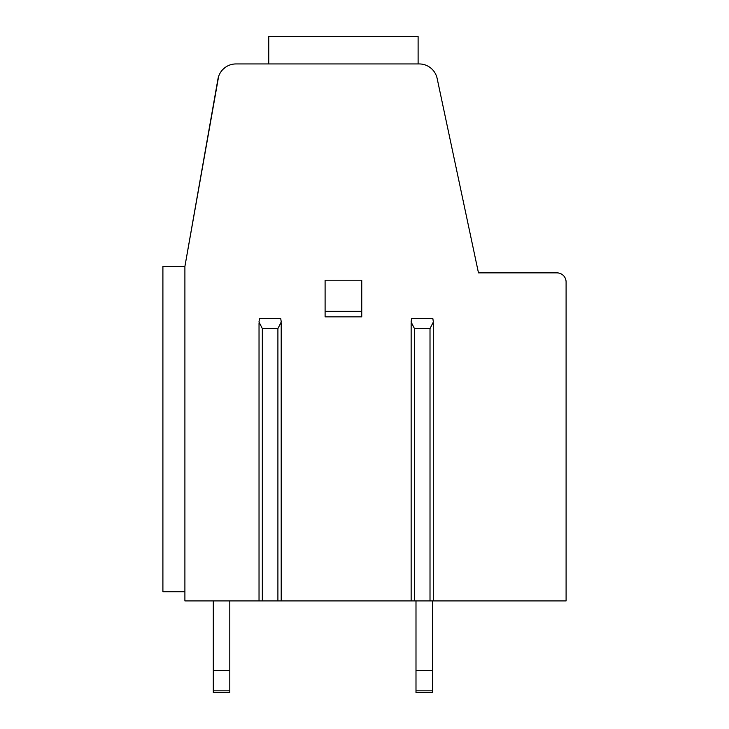 <?xml version="1.0" encoding="UTF-8"?>
<svg xmlns="http://www.w3.org/2000/svg" width="729" height="729" viewBox="0 0 729 729"><rect width="100%" height="100%" fill="white"/><g stroke="black" fill="none" stroke-linecap="round" stroke-linejoin="round"><path stroke-width="1.09" d="M437.145 78.459A18.325 18.325 0 0 0 419.221 63.942L235.986 63.942A18.325 18.325 0 0 0 217.935 79.087L184.902 266.45L184.902 600.915L566.096 600.915L566.096 282.032A9.167 9.167 0 0 0 556.929 272.865L478.47 272.865L437.145 78.459M280.501 600.915L281.203 600.915L281.203 322.983M432.616 600.915L433.308 600.915L433.308 322.983M184.902 591.757L162.904 591.757L162.904 266.45L162.904 591.757L162.904 266.45L184.902 266.45L218.654 76.308M247.204 63.942L235.986 63.942M184.902 266.45L217.935 79.087L184.902 266.45M220.413 72.599L221.097 71.579M226.546 66.558L223.639 68.726L226.546 66.558M268.746 63.942L268.746 36.45L418.109 36.45L418.109 63.942L418.109 36.45M325.098 280.2L361.748 280.2L361.748 316.851L325.098 316.851L325.098 280.2M361.748 311.356L325.098 311.356M430.01 328.579L414.446 328.579L411.101 321.981L411.593 318.682L432.871 318.682L433.363 321.981L430.01 328.579L430.01 600.915M259.478 318.682L280.756 318.682L281.248 321.981L277.904 328.579L262.331 328.579L258.986 321.981L259.478 318.682M415.995 600.915L415.995 670.562L432.488 670.562L432.488 600.915M213.305 600.915L213.305 670.562L229.799 670.562L229.799 600.915M432.488 670.562L432.488 692.55L415.995 692.55L415.995 670.562M415.995 692.55L432.488 692.55L415.995 692.55M229.799 670.562L229.799 692.55L213.305 692.55L229.799 692.55L213.305 692.55L213.305 670.562M414.446 328.579L414.446 600.915M277.904 328.579L277.904 600.915M262.331 328.579L262.331 600.915M432.488 690.837L415.995 690.837M229.799 690.837L213.305 690.837M411.147 322.983L411.147 600.915M259.032 322.983L259.032 600.915"/></g></svg>
